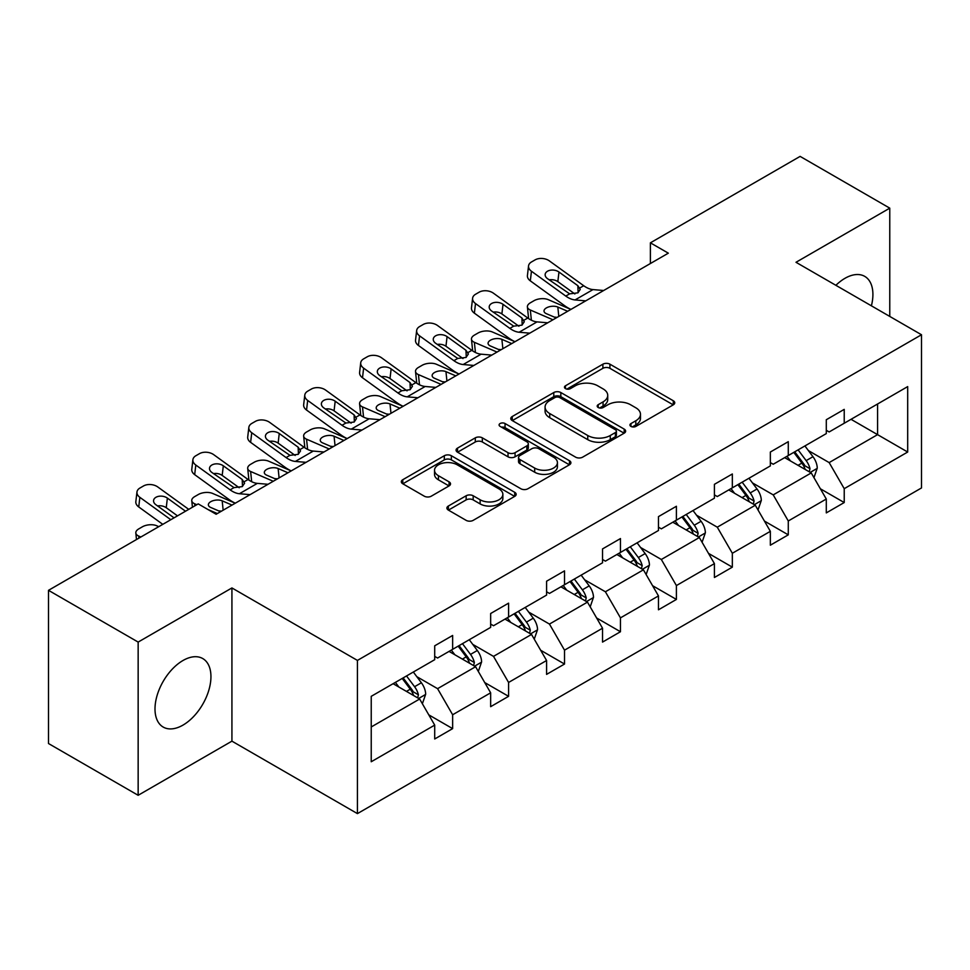<?xml version="1.0" encoding="UTF-8"?>
<svg xmlns="http://www.w3.org/2000/svg" width="970" height="970" viewBox="0 0 970 970"><rect width="100%" height="100%" fill="white"/><g stroke="black" fill="none" stroke-linecap="round" stroke-linejoin="round"><path stroke-width="1.45" d="M630.961 426.412A3.48 2.013 0 0 0 635.884 426.412L673.289 404.829A4.983 2.874 0 0 0 674.744 402.792A4.983 2.874 0 0 0 673.289 400.755L609.924 364.186A4.983 2.874 0 0 0 602.891 364.186L565.486 385.769A3.48 2.013 0 0 0 564.467 387.2A3.48 2.013 0 0 0 565.486 388.618A3.48 2.013 0 0 0 570.421 388.618L575.258 385.83A15.932 9.191 0 0 1 597.787 385.83L603.061 388.873A15.932 9.191 0 0 1 607.729 395.372A15.932 9.191 0 0 1 603.061 401.883L598.223 404.672A3.48 2.013 0 0 0 597.205 406.09A3.48 2.013 0 0 0 598.223 407.521A3.48 2.013 0 0 0 603.158 407.521L607.996 404.72A15.932 9.191 0 0 1 630.524 404.72L635.799 407.776A15.932 9.191 0 0 1 640.467 414.275A15.932 9.191 0 0 1 635.799 420.774L630.961 423.575A3.48 2.013 0 0 0 629.942 424.993A3.48 2.013 0 0 0 630.961 426.412L630.961 423.575M182.978 725.111A39.552 22.843 120 0 0 208.817 690.252A39.552 22.843 120 0 0 202.754 658.557A39.552 22.843 120 0 0 182.978 660.509A39.552 22.843 120 0 0 157.128 695.369A39.552 22.843 120 0 0 163.19 727.063A39.552 22.843 120 0 0 182.978 725.111M871.399 305.817A39.552 22.843 120 0 0 864.719 276.365A39.552 22.843 120 0 0 844.943 278.329A39.552 22.843 120 0 0 835.873 285.313M448.37 506.025A4.983 2.874 0 0 0 446.903 508.062A4.983 2.874 0 0 0 448.37 510.087L466.146 520.356A4.983 2.874 0 0 0 473.178 520.356L514.718 496.373A4.983 2.874 0 0 0 516.173 494.336A4.983 2.874 0 0 0 514.718 492.311L451.353 455.73A4.983 2.874 0 0 0 444.321 455.73L402.78 479.713A4.983 2.874 0 0 0 401.325 481.738A4.983 2.874 0 0 0 402.78 483.775L424.254 496.167A4.983 2.874 0 0 0 431.298 496.167L449.074 485.909A4.983 2.874 0 0 0 450.529 483.872A4.983 2.874 0 0 0 449.074 481.847L438.428 475.7A13.313 7.687 0 0 1 434.524 470.256A13.313 7.687 0 0 1 442.744 463.163A13.313 7.687 0 0 1 457.258 464.824L498.968 488.904A13.313 7.687 0 0 1 502.86 494.336A13.313 7.687 0 0 1 494.639 501.441A13.313 7.687 0 0 1 480.138 499.78L473.178 495.767A4.983 2.874 0 0 0 466.146 495.767L448.37 506.025L448.37 510.087M231.927 587.941L138.152 642.079L48.5 590.33L48.5 743.529L138.152 795.291L231.927 741.153L357.433 813.612L357.433 660.412L231.927 587.941L231.927 741.153M889.769 316.426L889.769 208.15L795.994 262.288L921.5 334.747L357.433 660.412M889.769 208.15L800.117 156.388L650.397 242.827L650.397 263.525M48.5 590.33L198.219 503.891L216.14 514.245L668.33 253.17L650.397 242.827M575.61 457.149A4.983 2.874 0 0 0 582.655 457.149L624.183 433.178A4.983 2.874 0 0 0 625.638 431.141A4.983 2.874 0 0 0 624.183 429.104L560.83 392.535A4.983 2.874 0 0 0 553.785 392.535L512.257 416.506A4.983 2.874 0 0 0 510.79 418.543A4.983 2.874 0 0 0 512.257 420.58L575.61 457.149M501.502 427.176A3.48 2.013 0 0 1 505.043 427.661L505.043 423.526L569.451 460.714A4.983 2.874 0 0 1 570.906 462.738A4.983 2.874 0 0 1 569.451 464.775L527.91 488.759A4.983 2.874 0 0 1 520.878 488.759L457.525 452.178L457.525 448.116A4.983 2.874 0 0 0 456.058 450.141A4.983 2.874 0 0 0 457.525 452.178M457.525 448.116L475.3 437.846A4.983 2.874 0 0 1 482.332 437.846L508.025 452.687A4.983 2.874 0 0 0 515.07 452.687L526.855 445.873A4.983 2.874 0 0 0 528.323 443.848A4.983 2.874 0 0 0 526.855 441.811L500.108 426.363A3.48 2.013 0 0 1 499.089 424.945A3.48 2.013 0 0 1 501.235 423.09A3.48 2.013 0 0 1 505.043 423.526M138.152 642.079L138.152 795.291M371.231 696.327L434.705 659.685L434.705 645.814L452.638 635.459L452.638 649.33L490.65 627.384L490.65 613.513L508.583 603.158L508.583 617.029L546.583 595.095L546.583 581.212L564.516 570.869L564.516 584.74L602.528 562.794L602.528 548.923L620.461 538.568L620.461 552.439L658.472 530.493L658.472 516.622L676.405 506.267L676.405 520.138L714.417 498.192L714.417 484.321L732.338 473.978L732.338 487.849L770.35 465.903L770.35 452.032L788.283 441.677L788.283 455.548L826.294 433.602L826.294 419.731L844.227 409.376L844.227 423.247L907.69 386.606L907.69 452.032L844.227 488.674L844.227 502.545L826.294 512.9L826.294 499.029L788.283 520.975L788.283 534.846L770.35 545.201L770.35 531.33L732.338 553.264L732.338 567.147L714.417 577.489L714.417 563.618L676.405 585.565L676.405 599.436L658.472 609.79L658.472 595.919L620.461 617.866L620.461 631.737L602.528 642.091L602.528 628.221L564.516 650.167L564.516 664.038L546.583 674.38L546.583 660.509L508.583 682.456L508.583 696.327L490.65 706.681L490.65 692.81L452.638 714.757L452.638 728.628L434.705 738.982L434.705 725.111L371.231 761.753L371.231 696.327M357.433 813.612L921.5 487.946L921.5 334.747M449.049 651.404L475.591 666.729L437.579 688.664L416.821 676.684M437.579 688.664L452.638 714.757M475.591 666.729L490.65 692.81M434.705 656.375L437.579 658.024L452.638 649.33M504.994 619.102L531.524 634.428L493.512 656.375L472.766 644.383M493.512 656.375L508.583 682.456M531.524 634.428L546.583 660.509M490.65 624.074L493.512 625.735L508.583 617.029M560.927 586.814L587.468 602.127L549.457 624.074L528.698 612.094M549.457 624.074L564.516 650.167M587.468 602.127L602.528 628.221M546.583 591.773L549.457 593.434L564.516 584.74M616.871 554.513L643.413 569.826L605.401 591.773L584.643 579.793M605.401 591.773L620.461 617.866M643.413 569.826L658.472 595.919M602.528 559.484L605.401 561.133L620.461 552.439M672.816 522.212L699.346 537.538L661.334 559.484L640.588 547.492M661.334 559.484L676.405 585.565M699.346 537.538L714.417 563.618M658.472 527.183L661.334 528.844L676.405 520.138M728.749 489.923L755.29 505.237L717.279 527.183L696.521 515.203M717.279 527.183L732.338 553.264M755.29 505.237L770.35 531.33M714.417 494.882L717.279 496.543L732.338 487.849M784.694 457.622L811.235 472.936L773.223 494.882L752.465 482.902M773.223 494.882L788.283 520.975M811.235 472.936L826.294 499.029M770.35 462.593L773.223 464.242L788.283 455.548M851.029 419.319L877.571 434.645L829.156 462.593L808.41 450.601M829.156 462.593L844.227 488.674M907.69 452.032L877.571 434.645L877.571 403.993L907.69 386.606M826.294 430.292L829.156 431.953L844.227 423.247M371.231 726.966L419.646 699.018L393.105 683.704M419.646 699.018L434.705 725.111M820.377 488.783L844.227 502.545M764.433 521.072L788.283 534.846M708.5 553.373L732.338 567.147M652.555 585.674L676.405 599.436M596.611 617.963L620.461 631.737M540.678 650.264L564.516 664.038M484.733 682.565L508.583 696.327M428.788 714.854L452.638 728.628M632.355 426.909L635.799 424.921A15.932 9.191 0 0 0 640.467 418.409L640.467 414.275M607.729 395.372L607.729 399.519A15.932 9.191 0 0 1 603.061 406.018L599.618 408.006M673.216 404.866L609.924 368.321A4.983 2.874 0 0 0 602.891 368.321L566.88 389.115M624.122 433.214L560.83 396.669A4.983 2.874 0 0 0 553.785 396.669L512.318 420.616M615.38 432.559A3.48 2.013 0 0 0 616.399 431.141A3.48 2.013 0 0 0 615.38 429.722L559.775 397.615A3.48 2.013 0 0 0 554.84 397.615L549.735 400.561A15.932 9.191 0 0 0 545.079 407.06A15.932 9.191 0 0 0 549.735 413.559L587.747 435.506A15.932 9.191 0 0 0 610.275 435.506L615.38 432.559L615.38 436.706A3.48 2.013 0 0 0 616.399 435.287L616.399 431.141M545.079 407.06L545.079 411.207A15.932 9.191 0 0 0 549.735 417.706L549.735 413.559M615.38 436.706L610.275 439.652A15.932 9.191 0 0 1 587.747 439.652L549.735 417.706M457.585 452.214L475.3 441.993L475.3 437.846M528.323 443.848L528.323 447.982A4.983 2.874 0 0 1 526.855 450.019L515.07 456.821A4.983 2.874 0 0 1 508.025 456.821L482.332 441.993A4.983 2.874 0 0 0 475.3 441.993M505.043 427.661L569.378 464.812M534.688 468.073A13.313 7.687 0 0 0 549.202 469.747A13.313 7.687 0 0 0 557.423 462.641A13.313 7.687 0 0 0 553.518 457.209L538.823 448.722A4.983 2.874 0 0 0 531.79 448.722L519.993 455.524A4.983 2.874 0 0 0 518.538 457.561A4.983 2.874 0 0 0 519.993 459.586L534.688 468.073L534.688 472.22A13.313 7.687 0 0 0 549.202 473.881A13.313 7.687 0 0 0 557.423 466.776L557.423 462.641M518.538 457.561L518.538 461.696A4.983 2.874 0 0 0 519.993 463.733L519.993 459.586M534.688 472.22L519.993 463.733M502.86 494.336L502.86 498.483A13.313 7.687 0 0 1 494.639 505.588A13.313 7.687 0 0 1 480.138 503.915L473.178 499.902A4.983 2.874 0 0 0 466.146 499.902L448.431 510.135M434.524 470.256L434.524 474.403A13.313 7.687 0 0 0 438.428 479.835L438.428 475.7M449.001 485.946L438.428 479.835M514.646 496.41L451.353 459.877A4.983 2.874 0 0 0 444.321 459.877L402.853 483.812M813.963 477.664L817.249 468.134A13.434 7.76 -120 0 0 812.969 456.688L804.918 445.945M570.893 309.43L548.256 299.657A10.149 5.08 -5.9 0 0 533.961 300.724L530.384 302.798A10.149 5.08 -5.9 0 0 527.401 306.908A10.149 5.08 -5.9 0 0 530.323 310.012L531.378 320.209M790.477 460.956L786.985 456.3M552.961 319.785L530.323 310.012M809.247 471.796L809.998 468.704A13.434 7.76 -120 0 0 806.155 460.629L798.104 449.874M794.733 451.826L803.596 463.648A6.851 3.953 60 0 1 804.845 465.733L809.998 468.704M567.668 311.285L557.835 307.053A8.112 4.062 174.1 0 0 546.401 307.902A8.112 4.062 174.1 0 0 544.024 311.188A8.112 4.062 174.1 0 0 546.365 313.674L556.198 317.917M528.795 318.73A10.149 5.08 174.1 0 1 528.529 317.833L527.401 306.908M557.083 317.396A8.112 4.062 -5.9 0 0 554.428 317.154M793.799 452.359L801.851 463.114A13.434 7.76 60 0 1 805.197 469.456M585.734 300.858L575.052 299.936A25.353 14.635 60 0 1 565.789 296.08L531.451 271.248L530.323 280.863A10.149 6.548 -173.3 0 1 527.425 275.553L528.541 265.925A10.149 6.548 6.7 0 0 531.451 271.248M570.954 309.394A38.036 21.958 60 0 1 564.661 305.708L530.323 280.863M603.667 290.503L592.985 289.594A25.353 14.635 60 0 1 583.71 285.726L549.372 260.894A10.149 6.548 6.7 0 0 535.088 259.887L531.499 261.961A10.149 6.548 6.7 0 0 528.541 265.925M578.132 292.685L577.841 285.677L580.242 289.424L577.877 292.843L569.645 293.849L547.48 278.645A8.112 5.238 -173.3 0 1 545.164 274.389A8.112 5.238 -173.3 0 1 547.529 271.212A8.112 5.238 -173.3 0 1 558.962 272.024L557.835 281.639L574.87 293.971M557.835 281.639A8.112 5.238 6.7 0 0 549.165 279.857M577.841 285.677L558.962 272.024M758.019 509.953L761.317 500.435A13.434 7.76 -120 0 0 757.024 488.989L748.973 478.246M514.961 341.719L492.311 331.958A10.149 5.08 -5.9 0 0 478.028 333.025L474.439 335.099A10.149 5.08 -5.9 0 0 471.468 339.209A10.149 5.08 -5.9 0 0 474.378 342.313L475.433 352.51M734.532 493.257L731.04 488.589M497.028 352.074L474.378 342.313M753.302 504.097L754.054 501.005A13.434 7.76 -120 0 0 750.21 492.93L742.159 482.175M738.801 484.115L747.652 495.949A6.851 3.953 60 0 1 748.901 498.022L754.054 501.005M511.724 343.586L501.89 339.342A8.112 4.062 174.1 0 0 490.468 340.203A8.112 4.062 174.1 0 0 488.08 343.489A8.112 4.062 174.1 0 0 490.42 345.975L500.253 350.218M472.851 351.031A10.149 5.08 174.1 0 1 472.584 350.121L471.468 339.209M501.138 349.697A8.112 4.062 -5.9 0 0 498.495 349.455M737.855 484.661L745.906 495.403A13.434 7.76 60 0 1 749.252 501.757M702.074 542.254L705.372 532.736A13.434 7.76 -120 0 0 701.08 521.29L693.029 510.535M459.016 374.02L436.367 364.247A10.149 5.08 -5.9 0 0 422.083 365.326L418.494 367.4A10.149 5.08 -5.9 0 0 415.524 371.498A10.149 5.08 -5.9 0 0 418.446 374.602L419.489 384.799M678.6 525.546L675.108 520.89M441.083 384.375L418.446 374.602M697.369 536.386L698.121 533.306A13.434 7.76 -120 0 0 694.265 525.219L686.214 514.476M682.856 516.416L691.719 528.25A6.851 3.953 60 0 1 692.956 530.323L698.121 533.306M455.791 375.887L445.957 371.643A8.112 4.062 174.1 0 0 434.524 372.504A8.112 4.062 174.1 0 0 432.147 375.79A8.112 4.062 174.1 0 0 434.475 378.264L444.308 382.507M416.906 383.32A10.149 5.08 174.1 0 1 416.651 382.422L415.524 371.498M445.206 381.998A8.112 4.062 -5.9 0 0 442.55 381.756M681.922 516.962L689.973 527.704A13.434 7.76 60 0 1 693.32 534.046M529.802 333.159L519.12 332.237A25.353 14.635 60 0 1 509.844 328.381L475.506 303.549L474.378 313.164A10.149 6.548 -173.3 0 1 471.481 307.842L472.608 298.226A10.149 6.548 6.7 0 0 475.506 303.549M515.009 341.695A38.036 21.958 60 0 1 508.716 337.996L474.378 313.164M547.735 322.804L537.04 321.882A25.353 14.635 60 0 1 527.777 318.027L493.439 293.195A10.149 6.548 6.7 0 0 479.144 292.188L475.567 294.262A10.149 6.548 6.7 0 0 472.608 298.226M522.187 324.986L521.909 317.978L524.297 321.725L521.933 325.144L513.712 326.15L491.547 310.946A8.112 5.238 -173.3 0 1 489.219 306.69A8.112 5.238 -173.3 0 1 491.584 303.513A8.112 5.238 -173.3 0 1 503.018 304.313L501.89 313.94L518.938 326.259M501.89 313.94A8.112 5.238 6.7 0 0 493.221 312.158M521.909 317.978L503.018 304.313M473.857 365.447L463.175 364.538A25.353 14.635 60 0 1 453.899 360.67L419.561 335.838L418.446 345.466A10.149 6.548 -173.3 0 1 415.536 340.143L416.663 330.527A10.149 6.548 6.7 0 0 419.561 335.838M459.065 373.996A38.036 21.958 60 0 1 452.784 370.297L418.446 345.466M491.79 355.105L481.108 354.183A25.353 14.635 60 0 1 471.832 350.328L437.494 325.483A10.149 6.548 6.7 0 0 423.211 324.489L419.622 326.55A10.149 6.548 6.7 0 0 416.663 330.527M466.255 357.287L465.964 350.279L468.364 354.014L465.988 357.445L457.767 358.439L435.603 343.234A8.112 5.238 -173.3 0 1 433.275 338.991A8.112 5.238 -173.3 0 1 435.651 335.814A8.112 5.238 -173.3 0 1 447.073 336.614L445.957 346.241L462.993 358.56M445.957 346.241A8.112 5.238 6.7 0 0 437.276 344.459M465.964 350.279L447.073 336.614M646.129 574.555L649.427 565.025A13.434 7.76 -120 0 0 645.147 553.579L637.096 542.836M403.071 406.321L380.434 396.548A10.149 5.08 -5.9 0 0 366.139 397.615L362.562 399.688A10.149 5.08 -5.9 0 0 359.579 403.799A10.149 5.08 -5.9 0 0 362.501 406.903L363.556 417.1M622.655 557.847L619.163 553.191M385.138 416.676L362.501 406.903M641.425 568.687L642.176 565.607A13.434 7.76 -120 0 0 638.333 557.52L630.282 546.777M626.911 548.717L635.774 560.539A6.851 3.953 60 0 1 637.023 562.624L642.176 565.607M399.846 408.188L390.013 403.944A8.112 4.062 174.1 0 0 378.579 404.793A8.112 4.062 174.1 0 0 376.202 408.079A8.112 4.062 174.1 0 0 378.53 410.565L388.376 414.808M360.973 415.621A10.149 5.08 174.1 0 1 360.707 414.724L359.579 403.799M389.261 414.299A8.112 4.062 -5.9 0 0 386.606 414.044M625.977 549.25L634.028 560.005A13.434 7.76 60 0 1 637.375 566.347M417.912 397.748L407.23 396.839A25.353 14.635 60 0 1 397.967 392.971L363.629 368.139L362.501 377.754A10.149 6.548 -173.3 0 1 359.603 372.444L360.719 362.816A10.149 6.548 6.7 0 0 363.629 368.139M403.132 406.284A38.036 21.958 60 0 1 396.839 402.599L362.501 377.754M435.845 387.394L425.163 386.484A25.353 14.635 60 0 1 415.887 382.616L381.549 357.784A10.149 6.548 6.7 0 0 367.266 356.778L363.677 358.851A10.149 6.548 6.7 0 0 360.719 362.816M410.31 389.576L410.019 382.568L412.42 386.315L410.055 389.734L401.822 390.74L379.658 375.536A8.112 5.238 -173.3 0 1 377.342 371.28A8.112 5.238 -173.3 0 1 379.707 368.103A8.112 5.238 -173.3 0 1 391.14 368.915L390.013 378.53L407.048 390.861M390.013 378.53A8.112 5.238 6.7 0 0 381.343 376.748M410.019 382.568L391.14 368.915M590.196 606.844L593.495 597.326A13.434 7.76 -120 0 0 589.202 585.88L581.151 575.137M347.127 438.622L324.489 428.849A10.149 5.08 -5.9 0 0 310.206 429.916L306.617 431.989A10.149 5.08 -5.9 0 0 303.646 436.1A10.149 5.08 -5.9 0 0 306.556 439.204L307.611 449.401M566.71 590.148L563.218 585.492M329.206 448.964L306.556 439.204M585.48 600.988L586.232 597.896A13.434 7.76 -120 0 0 582.388 589.821L574.337 579.066M570.966 581.018L579.83 592.84A6.851 3.953 60 0 1 581.078 594.925L586.232 597.896M343.901 440.477L334.068 436.233A8.112 4.062 174.1 0 0 322.646 437.094A8.112 4.062 174.1 0 0 320.258 440.38A8.112 4.062 174.1 0 0 322.598 442.866L332.431 447.109M305.029 447.922A10.149 5.08 174.1 0 1 304.762 447.012L303.646 436.1M333.316 446.588A8.112 4.062 -5.9 0 0 330.673 446.345M570.033 581.551L578.084 592.294A13.434 7.76 60 0 1 581.43 598.648M361.98 430.049L351.298 429.128A25.353 14.635 60 0 1 342.022 425.272L307.684 400.44L306.556 410.055A10.149 6.548 -173.3 0 1 303.658 404.745L304.786 395.117A10.149 6.548 6.7 0 0 307.684 400.44M347.187 438.586A38.036 21.958 60 0 1 340.894 434.887L306.556 410.055M379.9 419.695L369.218 418.773A25.353 14.635 60 0 1 359.955 414.917L325.617 390.086A10.149 6.548 6.7 0 0 311.321 389.079L307.745 391.152A10.149 6.548 6.7 0 0 304.786 395.117M354.365 421.877L354.086 414.869L356.475 418.616L354.111 422.035L345.89 423.041L323.713 407.837A8.112 5.238 -173.3 0 1 321.397 403.581A8.112 5.238 -173.3 0 1 323.762 400.404A8.112 5.238 -173.3 0 1 335.196 401.204L334.068 410.831L351.104 423.15M334.068 410.831A8.112 5.238 6.7 0 0 325.399 409.049M354.086 414.869L335.196 401.204M534.252 639.145L537.55 629.627A13.434 7.76 -120 0 0 533.257 618.181L525.207 607.426M291.194 470.911L268.544 461.15A10.149 5.08 -5.9 0 0 254.261 462.217L250.672 464.291A10.149 5.08 -5.9 0 0 247.702 468.389A10.149 5.08 -5.9 0 0 250.624 471.493L251.666 481.69M510.778 622.449L507.286 617.781M273.261 481.265L250.624 471.493M529.547 633.277L530.299 630.197A13.434 7.76 -120 0 0 526.443 622.11L518.392 611.367M515.034 613.307L523.897 625.141A6.851 3.953 60 0 1 525.134 627.214L530.299 630.197M287.969 472.778L278.135 468.534A8.112 4.062 174.1 0 0 266.702 469.395A8.112 4.062 174.1 0 0 264.325 472.681A8.112 4.062 174.1 0 0 266.653 475.154L276.486 479.398M249.084 480.211A10.149 5.08 174.1 0 1 248.829 479.313L247.702 468.389M277.384 478.889A8.112 4.062 -5.9 0 0 274.728 478.646M514.1 613.852L522.151 624.595A13.434 7.76 60 0 1 525.497 630.949M306.035 462.338L295.353 461.429A25.353 14.635 60 0 1 286.077 457.561L251.739 432.729L250.624 442.356A10.149 6.548 -173.3 0 1 247.714 437.033L248.841 427.418A10.149 6.548 6.7 0 0 251.739 432.729M291.242 470.886A38.036 21.958 60 0 1 284.962 467.188L250.624 442.356M323.968 451.996L313.286 451.074A25.353 14.635 60 0 1 304.01 447.218L269.672 422.387A10.149 6.548 6.7 0 0 255.389 421.38L251.8 423.441A10.149 6.548 6.7 0 0 248.841 427.418M298.433 454.178L298.142 447.17L300.542 450.904L298.166 454.336L289.945 455.342L267.781 440.137A8.112 5.238 -173.3 0 1 265.453 435.882A8.112 5.238 -173.3 0 1 267.829 432.705A8.112 5.238 -173.3 0 1 279.251 433.505L278.135 443.132L295.171 455.451M278.135 443.132A8.112 5.238 6.7 0 0 269.454 441.35M298.142 447.17L279.251 433.505M478.307 671.446L481.605 661.916A13.434 7.76 -120 0 0 477.325 650.482L469.274 639.727M235.249 503.212L212.612 493.439A10.149 5.08 -5.9 0 0 198.316 494.518L194.74 496.579A10.149 5.08 -5.9 0 0 191.757 500.69A10.149 5.08 -5.9 0 0 194.679 503.794L194.885 505.806M454.833 654.738L451.341 650.082M217.316 513.567L208.004 509.541M196.801 504.703L194.679 503.794M473.603 665.578L474.354 662.498A13.434 7.76 -120 0 0 470.511 654.41L462.46 643.668M459.089 645.608L467.952 657.43A6.851 3.953 60 0 1 469.189 659.515L474.354 662.498M232.024 505.079L222.191 500.835A8.112 4.062 174.1 0 0 210.757 501.684A8.112 4.062 174.1 0 0 208.38 504.97A8.112 4.062 174.1 0 0 210.708 507.455L220.554 511.699M221.439 511.19A8.112 4.062 -5.9 0 0 218.783 510.935M458.155 646.141L466.206 656.896A13.434 7.76 60 0 1 469.553 663.237M250.09 494.639L239.408 493.73A25.353 14.635 60 0 1 230.145 489.862L195.807 465.03L194.679 474.645A10.149 6.548 -173.3 0 1 191.781 469.334L192.897 459.707A10.149 6.548 6.7 0 0 195.807 465.03M235.31 503.175A38.036 21.958 60 0 1 229.017 499.489L194.679 474.645M268.023 484.285L257.341 483.375A25.353 14.635 60 0 1 248.065 479.507L213.727 454.675A10.149 6.548 6.7 0 0 199.444 453.669L195.855 455.742A10.149 6.548 6.7 0 0 192.897 459.707M242.488 486.467L242.197 479.459L244.598 483.205L242.233 486.625L234 487.631L211.836 472.426A8.112 5.238 -173.3 0 1 209.52 468.17A8.112 5.238 -173.3 0 1 211.884 464.994A8.112 5.238 -173.3 0 1 223.318 465.806L222.191 475.421L239.226 487.752M222.191 475.421A8.112 5.238 6.7 0 0 213.509 473.639M242.197 479.459L223.318 465.806M422.374 703.747L425.672 694.217A13.434 7.76 -120 0 0 421.38 682.771L413.329 672.028M158.789 526.649L156.667 525.74A10.149 5.08 -5.9 0 0 142.384 526.807L138.795 528.88A10.149 5.08 -5.9 0 0 135.824 532.991A10.149 5.08 -5.9 0 0 138.734 536.095L138.94 538.107M398.888 687.039L395.396 682.383M140.856 537.004L138.734 536.095M417.658 697.879L418.409 694.787A13.434 7.76 -120 0 0 414.566 686.712L406.515 675.957M403.144 677.909L412.007 689.731A6.851 3.953 60 0 1 413.256 691.816L418.409 694.787M402.211 678.442L410.262 689.197A13.434 7.76 60 0 1 413.608 695.538M170.817 519.714L139.862 497.331L138.734 506.946A10.149 6.548 -173.3 0 1 135.836 501.635L136.964 492.008A10.149 6.548 6.7 0 0 139.862 497.331M162.79 524.346L138.734 506.946M188.738 509.359L157.795 486.976A10.149 6.548 6.7 0 0 143.499 485.97L139.922 488.043A10.149 6.548 6.7 0 0 136.964 492.008M174.042 517.847L155.891 504.727A8.112 5.238 -173.3 0 1 153.575 500.471A8.112 5.238 -173.3 0 1 155.94 497.295A8.112 5.238 -173.3 0 1 167.373 498.095L166.246 507.722L177.486 515.858M166.246 507.722A8.112 5.238 6.7 0 0 157.577 505.94M185.512 511.226L167.373 498.095M635.799 424.921L635.799 420.774M598.223 407.521L598.223 404.672M603.061 406.018L603.061 401.883M565.486 388.618L565.486 385.769M602.891 368.321L602.891 364.186M609.924 368.321L609.924 364.186M673.289 404.829L673.289 400.755M512.257 420.58L512.257 416.506M553.785 396.669L553.785 392.535M560.83 396.669L560.83 392.535M624.183 433.178L624.183 429.104M587.747 439.652L587.747 435.506M610.275 439.652L610.275 435.506M482.332 441.993L482.332 437.846M508.025 456.821L508.025 452.687M515.07 456.821L515.07 452.687M526.855 450.019L526.855 445.873M569.451 464.775L569.451 460.714M466.146 499.902L466.146 495.767M473.178 499.902L473.178 495.767M480.138 503.915L480.138 499.78M449.074 485.909L449.074 481.847M402.78 483.775L402.78 479.713M444.321 459.877L444.321 455.73M451.353 459.877L451.353 455.73M514.718 496.373L514.718 492.311M810.265 472.378L817.164 468.401M806.155 460.629L812.969 456.688M798.031 465.321L801.851 463.114M557.835 307.053L558.793 316.414M569.645 293.849L565.789 296.08M583.71 285.726L579.854 287.957M592.985 289.594L575.052 299.936M754.32 504.679L761.232 500.69M750.21 492.93L757.024 488.989M742.086 497.61L745.906 495.403M501.89 339.342L502.86 348.715M698.388 536.98L705.287 532.991M694.265 525.219L701.08 521.29M686.142 529.911L689.973 527.704M445.957 371.643L446.915 381.004M513.712 326.15L509.844 328.381M527.777 318.027L523.909 320.258M537.04 321.882L519.12 332.237M457.767 358.439L453.899 360.67M471.832 350.328L467.976 352.559M481.108 354.183L463.175 364.538M642.443 569.269L649.342 565.292M638.333 557.52L645.147 553.579M630.209 562.212L634.028 560.005M390.013 403.944L390.971 413.305M401.822 390.74L397.967 392.971M415.887 382.616L412.032 384.847M425.163 386.484L407.23 396.839M586.498 601.57L593.397 597.581M582.388 589.821L589.202 585.88M574.264 594.501L578.084 592.294M334.068 436.233L335.038 445.606M345.89 423.041L342.022 425.272M359.955 414.917L356.087 417.149M369.218 418.773L351.298 429.128M530.554 633.871L537.465 629.882M526.443 622.11L533.257 618.181M518.319 626.802L522.151 624.595M278.135 468.534L279.093 477.895M289.945 455.342L286.077 457.561M304.01 447.218L300.142 449.45M313.286 451.074L295.353 461.429M474.621 666.16L481.52 662.183M470.511 654.41L477.325 650.482M462.387 659.103L466.206 656.896M222.191 500.835L223.148 510.196M234 487.631L230.145 489.862M248.065 479.507L244.21 481.738M257.341 483.375L239.408 493.73M418.676 698.461L425.575 694.471M414.566 686.712L421.38 682.771M406.442 691.392L410.262 689.197M191.757 500.69L192.436 507.225M135.824 532.991L136.491 539.526"/></g></svg>
